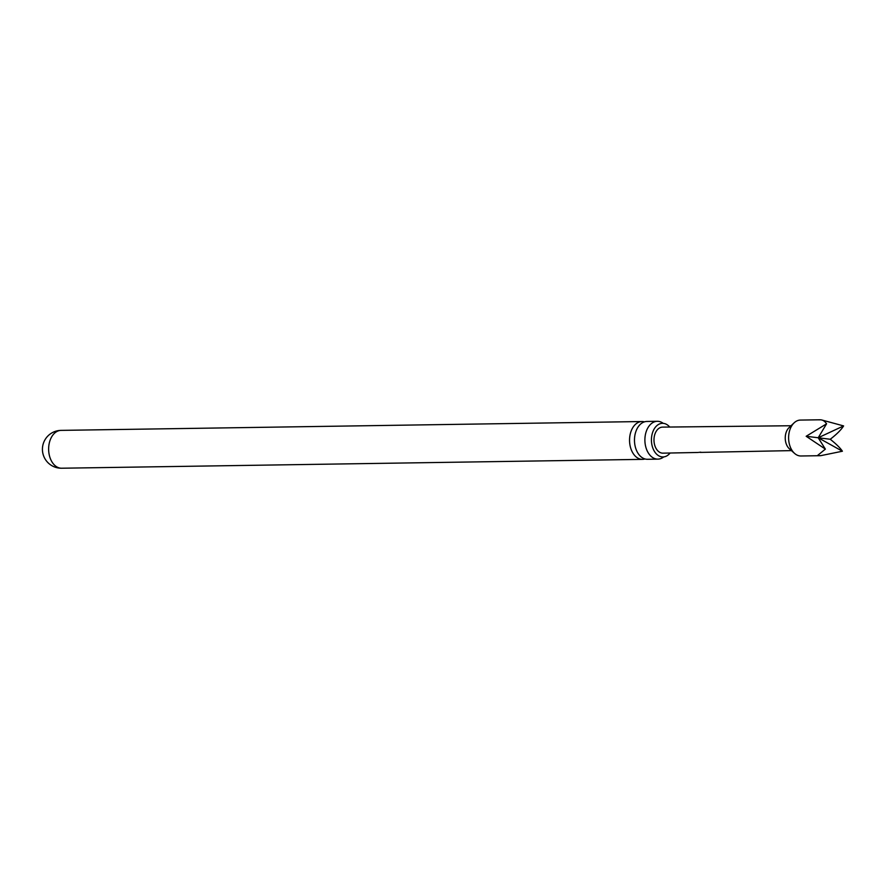 <?xml version="1.0" encoding="UTF-8"?>
<svg xmlns="http://www.w3.org/2000/svg" width="888" height="888" viewBox="0 0 888 888"><rect width="100%" height="100%" fill="white"/><g stroke="black" fill="none" stroke-linecap="round" stroke-linejoin="round"><path stroke-width="1.33" d="M698.601 452.403L700.787 452.17M657.897 459.129L647.485 459.285A18.914 12.721 -90.9 0 1 637.595 452.591A18.914 12.721 -90.9 0 1 638.861 425.929A18.914 12.721 -90.9 0 1 646.908 421.456L657.32 421.301A18.914 12.721 89.1 0 0 649.272 425.774A18.914 12.721 89.1 0 0 648.007 452.436A18.914 12.721 89.1 0 0 657.897 459.129A18.914 12.721 89.1 0 0 663.736 456.909M842.401 451.226L818.203 437.762L825.374 449.117L817.36 455.655L820.623 455.688L842.401 451.226C840.326 448.052 836.274 444.056 830.247 439.26C836.74 434.243 841.191 429.803 843.6 425.918L821.944 420.035M820.623 455.688L800.943 455.988A17.949 12.066 -90.9 0 1 799.822 455.921A17.949 12.066 -90.9 0 1 794.582 453.413A17.949 12.066 -90.9 0 1 794.116 422.843A17.949 12.066 -90.9 0 1 800.399 420.08L820.079 419.78M791.053 425.741L662.559 427.117A13.02 8.758 89.1 0 0 653.979 439.638A13.02 8.758 89.1 0 0 662.115 453.113A13.02 8.758 89.1 0 0 662.959 453.158L697.901 452.469M644.455 421.856A18.914 12.721 89.1 0 0 641.98 421.534A18.914 12.721 89.1 0 0 633.932 426.007A18.914 12.721 89.1 0 0 632.667 452.669A18.914 12.721 89.1 0 0 642.557 459.362A18.914 12.721 89.1 0 0 645.021 458.963M663.225 423.343A18.914 12.721 89.1 0 0 657.32 421.301M670.107 453.013A16.817 11.311 -90.9 0 1 662.981 456.954A16.817 11.311 -90.9 0 1 654.19 451.004A16.817 11.311 -90.9 0 1 652.391 433.144A16.817 11.311 -90.9 0 1 662.47 423.321A16.817 11.311 -90.9 0 1 669.707 427.039M794.582 453.413L789.377 448.795A12.432 8.358 -90.9 0 1 789.055 427.628L794.116 422.843M819.058 419.88C822.066 419.447 824.575 420.768 826.573 423.82L806.171 436.274L825.374 449.117M826.573 423.82L818.203 437.762L843.6 425.918M830.247 439.26L806.171 436.274M641.98 421.534L61.061 430.38A18.914 12.721 89.1 0 0 53.014 434.865A18.914 12.721 89.1 0 0 51.748 461.516A18.914 12.721 89.1 0 0 61.638 468.22L642.557 459.362M791.43 450.616L700.355 452.414M61.061 430.38A18.914 18.914 0 0 0 44.966 458.763A18.914 18.914 0 0 0 61.638 468.22"/></g></svg>
